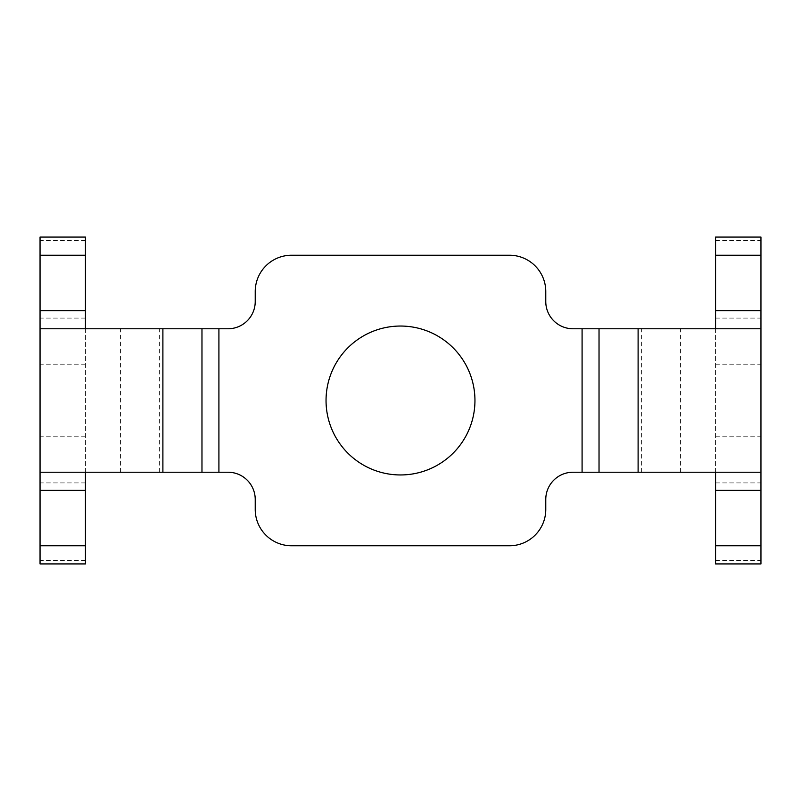 <?xml version="1.0" encoding="UTF-8"?>
<svg xmlns="http://www.w3.org/2000/svg" width="801" height="801" viewBox="0 0 801 801"><rect width="100%" height="100%" fill="white"/><g stroke="black" fill="none" stroke-linecap="round" stroke-linejoin="round"><path stroke-width="0.6" stroke-dasharray="4 3" d="M760.95 472.23L573.005 472.23A27.234 27.234 0 0 0 545.771 499.464L545.771 509.456A36.315 36.315 0 0 1 509.456 545.771L291.544 545.771A36.315 36.315 0 0 1 255.229 509.456L255.229 499.464A27.234 27.234 0 0 0 227.995 472.23L40.05 472.23M40.05 328.77L227.995 328.77A27.234 27.234 0 0 0 255.229 301.536L255.229 291.544A36.315 36.315 0 0 1 291.544 255.229L509.456 255.229A36.315 36.315 0 0 1 545.771 291.544L545.771 301.536A27.234 27.234 0 0 0 573.005 328.77L760.95 328.77M760.95 237.076L760.95 563.924M715.553 563.924L715.553 237.076M40.05 563.924L40.05 237.076M85.447 563.924L85.447 237.076M715.553 472.23L715.553 328.77M85.447 472.23L85.447 328.77M474.953 400.5A74.453 74.453 0 0 0 363.274 336.019A74.453 74.453 0 0 0 363.274 464.98A74.453 74.453 0 0 0 474.953 400.5M715.553 240.61L760.95 240.61M715.553 318.087L760.95 318.087M715.553 364.185L760.95 364.185M715.553 436.815L760.95 436.815M715.553 482.913L760.95 482.913M715.553 560.39L760.95 560.39M85.447 560.39L40.05 560.39M85.447 482.913L40.05 482.913M85.447 436.815L40.05 436.815M85.447 364.185L40.05 364.185M85.447 318.087L40.05 318.087M85.447 240.61L40.05 240.61M641.371 472.23L641.371 328.77M582.087 328.77L582.087 472.23M680.46 472.23L680.46 328.77M120.54 472.23L120.54 328.77M159.629 472.23L159.629 328.77M218.913 472.23L218.913 328.77"/><path stroke-width="1.2" d="M218.913 472.23L218.913 328.77L227.995 328.77A27.234 27.234 0 0 0 255.229 301.536L255.229 291.544A36.315 36.315 0 0 1 291.544 255.229L509.456 255.229A36.315 36.315 0 0 1 545.771 291.544L545.771 301.536A27.234 27.234 0 0 0 573.005 328.77L582.087 328.77L582.087 472.23L573.005 472.23A27.234 27.234 0 0 0 545.771 499.464L545.771 509.456A36.315 36.315 0 0 1 509.456 545.771L291.544 545.771A36.315 36.315 0 0 1 255.229 509.456L255.229 499.464A27.234 27.234 0 0 0 227.995 472.23L40.05 472.23L40.05 563.924L85.447 563.924L85.447 545.771L40.05 545.771M40.05 490.382L85.447 490.382L85.447 472.23M85.447 328.77L85.447 237.076L40.05 237.076L40.05 328.77L218.913 328.77M715.553 472.23L715.553 563.924L760.95 563.924L760.95 237.076L715.553 237.076L715.553 328.77M760.95 328.77L582.087 328.77M85.447 490.382L85.447 545.771M582.087 472.23L760.95 472.23M40.05 472.23L40.05 328.77M474.953 400.5A74.453 74.453 0 0 1 363.274 464.98A74.453 74.453 0 0 1 363.274 336.019A74.453 74.453 0 0 1 474.953 400.5M85.447 310.618L40.05 310.618M85.447 255.229L40.05 255.229M715.553 490.382L760.95 490.382M715.553 545.771L760.95 545.771M760.95 310.618L715.553 310.618M715.553 255.229L760.95 255.229M599.028 472.23L599.028 328.77M638.107 328.77L638.107 472.23M201.972 472.23L201.972 328.77M162.893 472.23L162.893 328.77"/></g></svg>
